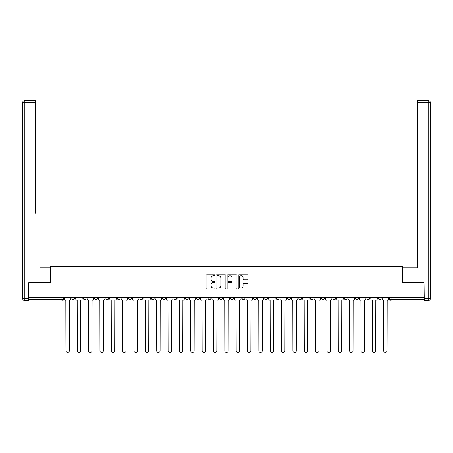 <?xml version="1.0" encoding="UTF-8"?>
<svg xmlns="http://www.w3.org/2000/svg" width="453" height="453" viewBox="0 0 453 453"><rect width="100%" height="100%" fill="white"/><g stroke="black" fill="none" stroke-linecap="round" stroke-linejoin="round"><path stroke-width="0.68" d="M214.858 275.26A0.498 0.498 0 0 0 214.36 274.761L206.772 274.761A0.713 0.713 0 0 0 206.058 275.475L206.058 288.329A0.713 0.713 0 0 0 206.772 289.042L214.36 289.042A0.498 0.498 0 0 0 214.858 288.544A0.498 0.498 0 0 0 214.36 288.04L213.38 288.04A2.288 2.288 0 0 1 211.092 285.758L211.092 284.688A2.288 2.288 0 0 1 213.38 282.4L214.36 282.4A0.498 0.498 0 0 0 214.858 281.902A0.498 0.498 0 0 0 214.36 281.398L213.38 281.398A2.288 2.288 0 0 1 211.092 279.116L211.092 278.046A2.288 2.288 0 0 1 213.38 275.758L214.36 275.758A0.498 0.498 0 0 0 214.858 275.26M378.261 297.253L378.261 298.051L381.171 298.051A1.455 1.455 0 0 1 379.716 299.507A1.455 1.455 0 0 1 378.261 298.051L378.261 297.253M366.913 297.253L366.913 298.051L369.818 298.051A1.455 1.455 0 0 1 368.368 299.507A1.455 1.455 0 0 1 366.913 298.051L366.913 297.253M298.816 297.253L298.816 298.051L301.726 298.051A1.455 1.455 0 0 1 300.271 299.507A1.455 1.455 0 0 1 298.816 298.051L298.816 297.253M287.468 297.253L287.468 298.051L290.379 298.051A1.455 1.455 0 0 1 288.923 299.507A1.455 1.455 0 0 1 287.468 298.051L287.468 297.253M276.115 297.253L276.115 298.051L279.025 298.051A1.455 1.455 0 0 1 277.57 299.507A1.455 1.455 0 0 1 276.115 298.051L276.115 297.253M253.42 297.253L253.42 298.051L256.33 298.051A1.455 1.455 0 0 1 254.875 299.507A1.455 1.455 0 0 1 253.42 298.051L253.42 297.253M230.719 298.051L230.719 297.253L230.719 298.051A1.455 1.455 0 0 0 232.174 299.507A1.455 1.455 0 0 1 230.719 298.051L233.629 298.051A1.455 1.455 0 0 1 232.174 299.507A1.455 1.455 0 0 0 233.629 298.051L233.629 297.253L233.629 298.051M219.371 298.051L219.371 297.253L219.371 298.051A1.455 1.455 0 0 0 220.826 299.507A1.455 1.455 0 0 1 219.371 298.051L222.281 298.051A1.455 1.455 0 0 1 220.826 299.507M208.023 298.051L208.023 297.253L208.023 298.051A1.455 1.455 0 0 0 209.479 299.507A1.455 1.455 0 0 1 208.023 298.051L210.934 298.051A1.455 1.455 0 0 1 209.479 299.507A1.455 1.455 0 0 0 210.934 298.051L210.934 297.253L210.934 298.051M196.67 297.253L196.67 298.051L199.58 298.051A1.455 1.455 0 0 1 198.125 299.507A1.455 1.455 0 0 1 196.67 298.051L196.67 297.253M185.322 297.253L185.322 298.051L188.233 298.051A1.455 1.455 0 0 1 186.778 299.507A1.455 1.455 0 0 1 185.322 298.051L185.322 297.253M173.975 297.253L173.975 298.051L176.885 298.051A1.455 1.455 0 0 1 175.43 299.507A1.455 1.455 0 0 1 173.975 298.051L173.975 297.253M162.621 298.051L162.621 297.253L162.621 298.051A1.455 1.455 0 0 0 164.077 299.507A1.455 1.455 0 0 1 162.621 298.051L165.532 298.051A1.455 1.455 0 0 1 164.077 299.507M139.926 298.051L139.926 297.253L139.926 298.051A1.455 1.455 0 0 0 141.381 299.507A1.455 1.455 0 0 1 139.926 298.051L142.837 298.051A1.455 1.455 0 0 1 141.381 299.507A1.455 1.455 0 0 0 142.837 298.051L142.837 297.253L142.837 298.051M128.578 298.051L128.578 297.253L128.578 298.051A1.455 1.455 0 0 0 130.034 299.507A1.455 1.455 0 0 1 128.578 298.051L131.489 298.051A1.455 1.455 0 0 1 130.034 299.507A1.455 1.455 0 0 0 131.489 298.051L131.489 297.253L131.489 298.051M117.225 298.051L117.225 297.253L117.225 298.051A1.455 1.455 0 0 0 118.68 299.507A1.455 1.455 0 0 1 117.225 298.051L120.136 298.051A1.455 1.455 0 0 1 118.68 299.507A1.455 1.455 0 0 0 120.136 298.051L120.136 297.253L120.136 298.051M105.877 298.051L105.877 297.253L105.877 298.051A1.455 1.455 0 0 0 107.333 299.507A1.455 1.455 0 0 1 105.877 298.051L108.788 298.051A1.455 1.455 0 0 1 107.333 299.507M94.53 298.051L94.53 297.253L94.53 298.051A1.455 1.455 0 0 0 95.985 299.507A1.455 1.455 0 0 1 94.53 298.051L97.44 298.051A1.455 1.455 0 0 1 95.985 299.507A1.455 1.455 0 0 0 97.44 298.051L97.44 297.253L97.44 298.051M83.182 298.051L83.182 297.253L83.182 298.051A1.455 1.455 0 0 0 84.632 299.507A1.455 1.455 0 0 1 83.182 298.051L86.087 298.051A1.455 1.455 0 0 1 84.632 299.507A1.455 1.455 0 0 0 86.087 298.051L86.087 297.253L86.087 298.051M247.372 279.795A0.713 0.713 0 0 0 248.085 279.082L248.085 275.475A0.713 0.713 0 0 0 247.372 274.761L238.941 274.761A0.713 0.713 0 0 0 238.227 275.475L238.227 288.329A0.713 0.713 0 0 0 238.941 289.042L247.372 289.042A0.713 0.713 0 0 0 248.085 288.329L248.085 283.969A0.713 0.713 0 0 0 247.372 283.255L243.765 283.255A0.713 0.713 0 0 0 243.051 283.969L243.051 286.132A1.908 1.908 0 0 1 241.138 288.04A1.908 1.908 0 0 1 239.229 286.132L239.229 277.672A1.908 1.908 0 0 1 241.138 275.758A1.908 1.908 0 0 1 243.051 277.672L243.051 279.082A0.713 0.713 0 0 0 243.765 279.795L247.372 279.795M30.578 100.532L24.83 100.532L35.238 100.532L30.578 100.532L35.238 100.532L35.238 102.712L24.83 102.712L24.83 298.414L28.76 298.414L28.76 282.774L50.657 282.774L50.657 266.551L402.343 266.551L402.343 282.774L424.019 282.774L424.019 297.253L28.981 297.253L28.981 299.507L63.392 299.507L63.392 297.253L63.392 299.507A1.455 1.455 0 0 1 61.936 300.962L28.981 300.962L28.981 299.507M28.981 282.774L28.981 297.253M225.877 275.475A0.713 0.713 0 0 0 225.164 274.761L216.732 274.761A0.713 0.713 0 0 0 216.019 275.475L216.019 288.329A0.713 0.713 0 0 0 216.732 289.042L225.164 289.042A0.713 0.713 0 0 0 225.877 288.329L225.877 275.475M227.836 274.761L236.268 274.761A0.713 0.713 0 0 1 236.981 275.475L236.981 288.329A0.713 0.713 0 0 1 236.268 289.042L232.661 289.042A0.713 0.713 0 0 1 231.947 288.329L231.947 283.114A0.713 0.713 0 0 0 231.228 282.4L228.839 282.4A0.713 0.713 0 0 0 228.125 283.114L228.125 288.544A0.498 0.498 0 0 1 227.627 289.042A0.498 0.498 0 0 1 227.123 288.544L227.123 275.475A0.713 0.713 0 0 1 227.836 274.761M389.608 297.253L389.608 299.507L424.019 299.507L424.019 300.962L391.064 300.962A1.455 1.455 0 0 1 389.608 299.507L389.608 297.253M424.019 297.253L424.019 299.507M381.171 297.253L381.171 298.051M369.818 297.253L369.818 298.051L369.818 297.253M358.47 297.253L358.47 298.051A1.455 1.455 0 0 1 357.015 299.507A1.455 1.455 0 0 1 355.56 298.051L358.47 298.051M355.56 297.253L355.56 298.051M347.123 297.253L347.123 298.051A1.455 1.455 0 0 1 345.667 299.507A1.455 1.455 0 0 1 344.212 298.051L347.123 298.051M344.212 297.253L344.212 298.051M335.775 297.253L335.775 298.051A1.455 1.455 0 0 1 334.32 299.507A1.455 1.455 0 0 1 332.864 298.051L335.775 298.051M332.864 297.253L332.864 298.051M324.422 297.253L324.422 298.051A1.455 1.455 0 0 1 322.966 299.507A1.455 1.455 0 0 1 321.511 298.051L324.422 298.051M321.511 297.253L321.511 298.051M313.074 297.253L313.074 298.051A1.455 1.455 0 0 1 311.619 299.507A1.455 1.455 0 0 1 310.163 298.051L313.074 298.051M310.163 297.253L310.163 298.051M301.726 297.253L301.726 298.051A1.455 1.455 0 0 1 300.271 299.507M290.379 297.253L290.379 298.051M279.025 298.051L279.025 297.253L279.025 298.051A1.455 1.455 0 0 1 277.57 299.507M267.678 297.253L267.678 298.051A1.455 1.455 0 0 1 266.222 299.507A1.455 1.455 0 0 1 264.767 298.051A1.455 1.455 0 0 0 266.222 299.507A1.455 1.455 0 0 0 267.678 298.051L264.767 298.051L264.767 297.253M256.33 298.051L256.33 297.253L256.33 298.051A1.455 1.455 0 0 1 254.875 299.507M244.977 297.253L244.977 298.051A1.455 1.455 0 0 1 243.521 299.507A1.455 1.455 0 0 1 242.066 298.051A1.455 1.455 0 0 0 243.521 299.507M242.066 297.253L242.066 298.051L244.977 298.051M222.281 297.253L222.281 298.051L222.281 297.253M199.58 298.051L199.58 297.253L199.58 298.051A1.455 1.455 0 0 1 198.125 299.507M188.233 298.051L188.233 297.253L188.233 298.051A1.455 1.455 0 0 1 186.778 299.507M176.885 298.051L176.885 297.253L176.885 298.051A1.455 1.455 0 0 1 175.43 299.507M165.532 297.253L165.532 298.051L165.532 297.253M154.184 298.051L154.184 297.253L154.184 298.051A1.455 1.455 0 0 1 152.729 299.507A1.455 1.455 0 0 1 151.274 298.051L154.184 298.051A1.455 1.455 0 0 1 152.729 299.507M151.274 297.253L151.274 298.051M108.788 297.253L108.788 298.051L108.788 297.253M74.739 297.253L74.739 298.051A1.455 1.455 0 0 1 73.284 299.507A1.455 1.455 0 0 1 71.829 298.051A1.455 1.455 0 0 0 73.284 299.507A1.455 1.455 0 0 0 74.739 298.051L74.739 297.253M71.829 297.253L71.829 298.051L74.739 298.051M61.936 297.253L61.936 300.962A1.455 1.455 0 0 0 63.392 299.507M217.519 275.758A0.498 0.498 0 0 0 217.021 276.256L217.021 287.542A0.498 0.498 0 0 0 217.519 288.04L218.556 288.04A2.288 2.288 0 0 0 220.843 285.758L220.843 278.046A2.288 2.288 0 0 0 218.556 275.758L217.519 275.758M231.947 277.706A1.908 1.908 0 0 0 230.033 275.792A1.908 1.908 0 0 0 228.125 277.706L228.125 280.684A0.713 0.713 0 0 0 228.839 281.398L231.228 281.398A0.713 0.713 0 0 0 231.947 280.684L231.947 277.706M64.371 297.253L64.371 298.776A1.455 1.455 139.8 0 0 65.827 300.231L65.94 350.798A1.676 1.676 139.8 0 0 67.61 352.468A1.676 1.676 139.8 0 0 69.286 350.798L69.394 300.231A1.455 1.455 139.8 0 0 70.849 298.776L70.849 297.253M75.725 297.253L75.725 298.776A1.455 1.455 0 0 0 77.18 300.231L77.287 350.798A1.676 1.676 0 0 0 78.958 352.468A1.676 1.676 0 0 0 80.634 350.798L80.742 300.231A1.455 1.455 0 0 0 82.197 298.776L82.197 297.253M87.072 297.253L87.072 298.776A1.455 1.455 0 0 0 88.528 300.231L88.635 350.798A1.676 1.676 0 0 0 90.311 352.468A1.676 1.676 0 0 0 91.982 350.798L92.089 300.231A1.455 1.455 0 0 0 93.544 298.776L93.544 297.253M50.589 282.774L50.589 267.859L40.255 267.859M35.238 102.712L35.238 213.295M28.76 298.414L28.76 300.599L24.83 300.599A2.18 2.18 0 0 1 22.65 298.414L22.65 102.712A2.18 2.18 0 0 1 24.83 100.532A2.18 2.18 0 0 0 22.65 102.712A2.18 2.18 0 0 1 24.83 100.532A2.18 2.18 0 0 0 22.65 102.712L24.83 102.712L24.83 100.532M412.745 267.859L417.762 267.859L417.762 100.532L428.17 100.532L417.762 100.532M402.411 282.774L402.411 267.859L417.762 267.859L417.762 213.295M424.24 298.414L428.17 298.414L428.17 102.712L430.35 102.712A2.18 2.18 0 0 0 428.17 100.532A2.18 2.18 0 0 1 430.35 102.712L430.35 298.414A2.18 2.18 0 0 1 428.17 300.599L424.24 300.599L424.019 282.774M98.42 297.253L98.42 298.776A1.455 1.455 0 0 0 99.875 300.231L99.983 350.798A1.676 1.676 0 0 0 101.659 352.468A1.676 1.676 0 0 0 103.329 350.798L103.443 300.231A1.455 1.455 0 0 0 104.898 298.776L104.898 297.253M109.768 297.253L109.768 298.776A1.455 1.455 0 0 0 111.223 300.231L111.336 350.798A1.676 1.676 0 0 0 113.007 352.468A1.676 1.676 0 0 0 114.683 350.798L114.79 300.231A1.455 1.455 0 0 0 116.245 298.776L116.245 297.253M121.121 297.253L121.121 298.776A1.455 1.455 0 0 0 122.576 300.231L122.684 350.798A1.676 1.676 0 0 0 124.354 352.468A1.676 1.676 0 0 0 126.03 350.798L126.138 300.231A1.455 1.455 0 0 0 127.593 298.776L127.593 297.253M132.469 297.253L132.469 298.776A1.455 1.455 0 0 0 133.924 300.231L134.031 350.798A1.676 1.676 0 0 0 135.707 352.468A1.676 1.676 0 0 0 137.378 350.798L137.491 300.231A1.455 1.455 0 0 0 138.941 298.776L138.941 297.253M143.816 297.253L143.816 298.776A1.455 1.455 0 0 0 145.271 300.231L145.385 350.798A1.676 1.676 0 0 0 147.055 352.468A1.676 1.676 0 0 0 148.731 350.798L148.839 300.231A1.455 1.455 0 0 0 150.294 298.776L150.294 297.253M155.169 297.253L155.169 298.776A1.455 1.455 0 0 0 156.625 300.231L156.732 350.798A1.676 1.676 0 0 0 158.403 352.468A1.676 1.676 0 0 0 160.079 350.798L160.186 300.231A1.455 1.455 0 0 0 161.642 298.776L161.642 297.253M166.517 297.253L166.517 298.776A1.455 1.455 0 0 0 167.972 300.231L168.08 350.798A1.676 1.676 0 0 0 169.756 352.468A1.676 1.676 0 0 0 171.427 350.798L171.534 300.231A1.455 1.455 0 0 0 172.989 298.776L172.989 297.253M177.865 297.253L177.865 298.776A1.455 1.455 0 0 0 179.32 300.231L179.428 350.798A1.676 1.676 0 0 0 181.104 352.468A1.676 1.676 0 0 0 182.774 350.798L182.887 300.231A1.455 1.455 0 0 0 184.343 298.776L184.343 297.253M189.212 297.253L189.212 298.776A1.455 1.455 0 0 0 190.668 300.231L190.781 350.798A1.676 1.676 0 0 0 192.451 352.468A1.676 1.676 0 0 0 194.127 350.798L194.235 300.231A1.455 1.455 0 0 0 195.69 298.776L195.69 297.253M200.566 297.253L200.566 298.776A1.455 1.455 0 0 0 202.021 300.231L202.129 350.798A1.676 1.676 0 0 0 203.799 352.468A1.676 1.676 0 0 0 205.475 350.798L205.583 300.231A1.455 1.455 0 0 0 207.038 298.776L207.038 297.253M211.913 297.253L211.913 298.776A1.455 1.455 0 0 0 213.369 300.231L213.476 350.798A1.676 1.676 0 0 0 215.152 352.468A1.676 1.676 0 0 0 216.823 350.798L216.93 300.231A1.455 1.455 0 0 0 218.386 298.776L218.386 297.253M223.261 297.253L223.261 298.776A1.455 1.455 0 0 0 224.716 300.231L224.824 350.798A1.676 1.676 0 0 0 226.5 352.468A1.676 1.676 0 0 0 228.176 350.798L228.284 300.231A1.455 1.455 0 0 0 229.739 298.776L229.739 297.253M234.614 297.253L234.614 298.776A1.455 1.455 0 0 0 236.07 300.231L236.177 350.798A1.676 1.676 0 0 0 237.848 352.468A1.676 1.676 0 0 0 239.524 350.798L239.631 300.231A1.455 1.455 0 0 0 241.087 298.776L241.087 297.253M245.962 297.253L245.962 298.776A1.455 1.455 0 0 0 247.417 300.231L247.525 350.798A1.676 1.676 0 0 0 249.201 352.468A1.676 1.676 0 0 0 250.871 350.798L250.979 300.231A1.455 1.455 0 0 0 252.434 298.776L252.434 297.253M257.31 297.253L257.31 298.776A1.455 1.455 0 0 0 258.765 300.231L258.873 350.798A1.676 1.676 0 0 0 260.549 352.468A1.676 1.676 0 0 0 262.219 350.798L262.332 300.231A1.455 1.455 0 0 0 263.788 298.776L263.788 297.253M268.657 297.253L268.657 298.776A1.455 1.455 0 0 0 270.113 300.231L270.226 350.798A1.676 1.676 0 0 0 271.896 352.468A1.676 1.676 0 0 0 273.572 350.798L273.68 300.231A1.455 1.455 0 0 0 275.135 298.776L275.135 297.253M280.011 297.253L280.011 298.776A1.455 1.455 0 0 0 281.466 300.231L281.573 350.798A1.676 1.676 0 0 0 283.244 352.468A1.676 1.676 0 0 0 284.92 350.798L285.028 300.231A1.455 1.455 0 0 0 286.483 298.776L286.483 297.253M291.358 297.253L291.358 298.776A1.455 1.455 0 0 0 292.814 300.231L292.921 350.798A1.676 1.676 0 0 0 294.597 352.468A1.676 1.676 0 0 0 296.268 350.798L296.375 300.231A1.455 1.455 0 0 0 297.831 298.776L297.831 297.253M302.706 297.253L302.706 298.776A1.455 1.455 0 0 0 304.161 300.231L304.269 350.798A1.676 1.676 0 0 0 305.945 352.468A1.676 1.676 0 0 0 307.615 350.798L307.729 300.231A1.455 1.455 0 0 0 309.184 298.776L309.184 297.253M314.059 297.253L314.059 298.776A1.455 1.455 0 0 0 315.509 300.231L315.622 350.798A1.676 1.676 0 0 0 317.293 352.468A1.676 1.676 0 0 0 318.969 350.798L319.076 300.231A1.455 1.455 0 0 0 320.531 298.776L320.531 297.253M325.407 297.253L325.407 298.776A1.455 1.455 0 0 0 326.862 300.231L326.97 350.798A1.676 1.676 0 0 0 328.646 352.468A1.676 1.676 0 0 0 330.316 350.798L330.424 300.231A1.455 1.455 0 0 0 331.879 298.776L331.879 297.253M336.755 297.253L336.755 298.776A1.455 1.455 0 0 0 338.21 300.231L338.317 350.798A1.676 1.676 0 0 0 339.993 352.468A1.676 1.676 0 0 0 341.664 350.798L341.777 300.231A1.455 1.455 0 0 0 343.232 298.776L343.232 297.253M348.102 297.253L348.102 298.776A1.455 1.455 0 0 0 349.557 300.231L349.671 350.798A1.676 1.676 0 0 0 351.341 352.468A1.676 1.676 0 0 0 353.017 350.798L353.125 300.231A1.455 1.455 0 0 0 354.58 298.776L354.58 297.253M359.455 297.253L359.455 298.776A1.455 1.455 0 0 0 360.911 300.231L361.018 350.798A1.676 1.676 0 0 0 362.689 352.468A1.676 1.676 0 0 0 364.365 350.798L364.472 300.231A1.455 1.455 0 0 0 365.928 298.776L365.928 297.253M370.803 297.253L370.803 298.776A1.455 1.455 0 0 0 372.258 300.231L372.366 350.798A1.676 1.676 0 0 0 374.042 352.468A1.676 1.676 0 0 0 375.713 350.798L375.82 300.231A1.455 1.455 0 0 0 377.275 298.776L377.275 297.253M382.151 297.253L382.151 298.776A1.455 1.455 0 0 0 383.606 300.231L383.714 350.798A1.676 1.676 0 0 0 385.39 352.468A1.676 1.676 0 0 0 387.06 350.798L387.173 300.231A1.455 1.455 0 0 0 388.629 298.776L388.629 297.253M391.064 297.253L391.064 300.962M24.83 300.599L24.83 298.414L22.65 298.414M428.17 100.532L428.17 102.712L417.762 102.712M430.35 298.414L428.17 298.414L428.17 300.599"/></g></svg>
